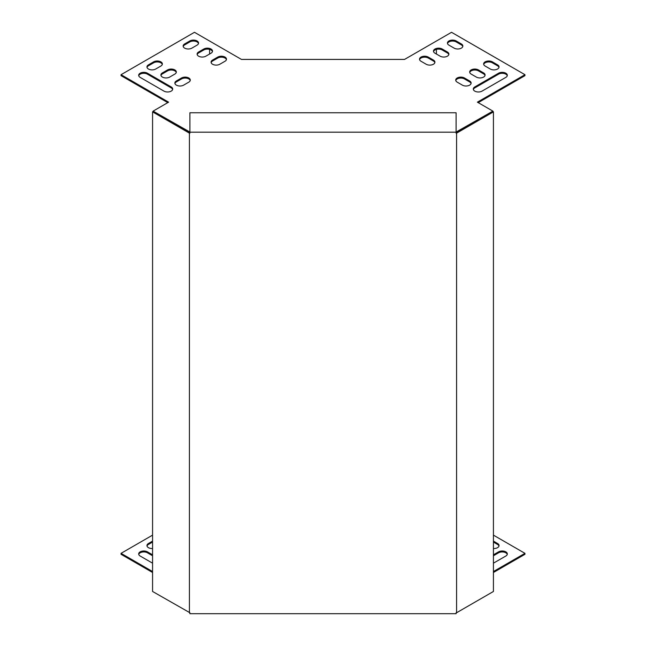 <?xml version="1.0" encoding="UTF-8"?>
<svg xmlns="http://www.w3.org/2000/svg" width="646" height="646" viewBox="0 0 646 646"><rect width="100%" height="100%" fill="white"/><g stroke="black" fill="none" stroke-linecap="round" stroke-linejoin="round"><path stroke-width="0.97" d="M493.431 542.067L497.549 544.441A5.12 2.955 180 0 1 498.978 546.056M493.431 555.778L498.583 552.798A5.12 2.955 180 0 1 503.775 552.08A5.12 2.955 180 0 1 507.255 554.413M152.569 555.778L147.417 552.798A5.12 2.955 0 0 0 142.225 552.08A5.12 2.955 0 0 0 138.745 554.413M493.431 572.493L524.956 554.292L524.956 553.339L493.431 535.138M152.569 535.138L121.044 553.339L121.044 554.292L152.569 572.493M152.569 542.067L148.451 544.441A5.12 2.955 0 0 0 147.022 546.056M493.431 548.519A5.12 2.955 0 0 0 499.051 545.579A5.12 2.955 0 0 0 497.549 543.488L493.431 541.106M493.431 563.175L505.826 556.028A5.12 2.955 0 0 0 507.32 553.937A5.12 2.955 0 0 0 504.163 551.208A5.12 2.955 0 0 0 498.583 551.846L493.431 554.817M152.569 563.175L140.174 556.028A5.12 2.955 180 0 1 138.68 553.937A5.12 2.955 180 0 1 141.837 551.208A5.12 2.955 180 0 1 147.417 551.846L152.569 554.817M121.044 553.339L152.569 571.54M493.431 571.54L524.956 553.339M152.569 548.519A5.12 2.955 180 0 1 146.949 545.579A5.12 2.955 180 0 1 148.451 543.488L152.569 541.106M436.397 49.395L436.397 54.014M456.1 132.05L492.898 111.12L477.386 102.165L524.956 74.694L451.53 32.3L404.541 59.424L241.459 59.424L194.47 32.3L121.044 74.694L168.614 102.165L153.102 111.12L189.9 132.05M421.014 61.257A5.12 2.955 180 0 1 419.52 59.174A5.12 2.955 180 0 1 422.678 56.436A5.12 2.955 180 0 1 428.258 57.082L433.426 60.062A5.12 2.955 180 0 1 434.928 62.153A5.12 2.955 180 0 1 431.77 64.883A5.12 2.955 180 0 1 426.19 64.245L421.014 61.257M434.976 53.198A5.12 2.955 180 0 1 433.482 51.107A5.12 2.955 180 0 1 436.639 48.377A5.12 2.955 180 0 1 442.219 49.015L447.387 52.003A5.12 2.955 180 0 1 448.889 54.094A5.12 2.955 180 0 1 445.732 56.824A5.12 2.955 180 0 1 440.152 56.186L434.976 53.198M498.583 73.2A5.12 2.955 180 0 1 504.163 72.562A5.12 2.955 180 0 1 507.32 75.291A5.12 2.955 180 0 1 505.826 77.383L482.037 91.118A5.12 2.955 180 0 1 476.457 91.756A5.12 2.955 180 0 1 473.3 89.027A5.12 2.955 180 0 1 474.794 86.935L498.583 73.2L498.583 74.161L474.794 87.888A5.12 2.955 0 0 0 473.365 89.503M188.785 82.155A5.12 2.955 0 0 0 190.287 80.072A5.12 2.955 0 0 0 187.122 77.334A5.12 2.955 0 0 0 181.542 77.98L176.374 80.96A5.12 2.955 0 0 0 174.872 83.051A5.12 2.955 0 0 0 178.038 85.781A5.12 2.955 0 0 0 183.617 85.143L188.785 82.155M174.824 74.096A5.12 2.955 0 0 0 176.326 72.005A5.12 2.955 0 0 0 173.16 69.275A5.12 2.955 0 0 0 167.58 69.921L162.412 72.901A5.12 2.955 0 0 0 160.911 74.993A5.12 2.955 0 0 0 164.076 77.722A5.12 2.955 0 0 0 169.656 77.084L174.824 74.096M160.862 66.037A5.12 2.955 0 0 0 162.364 63.946A5.12 2.955 0 0 0 159.199 61.217A5.12 2.955 0 0 0 153.619 61.854L148.451 64.842A5.12 2.955 0 0 0 146.949 66.934A5.12 2.955 0 0 0 150.114 69.663A5.12 2.955 0 0 0 155.694 69.025L160.862 66.037M224.986 61.257A5.12 2.955 0 0 0 226.48 59.174A5.12 2.955 0 0 0 223.322 56.436A5.12 2.955 0 0 0 217.742 57.082L212.574 60.062A5.12 2.955 0 0 0 211.072 62.153A5.12 2.955 0 0 0 214.23 64.883A5.12 2.955 0 0 0 219.81 64.245L224.986 61.257M189.819 40.956L184.651 43.944A5.12 2.955 0 0 0 183.149 46.036A5.12 2.955 0 0 0 186.306 48.765A5.12 2.955 0 0 0 191.886 48.127L197.062 45.139A5.12 2.955 0 0 0 198.556 43.048A5.12 2.955 0 0 0 195.399 40.318A5.12 2.955 0 0 0 189.819 40.956L189.819 41.917A5.12 2.955 180 0 1 195.011 41.191A5.12 2.955 180 0 1 198.492 43.524M140.174 77.383L163.963 91.118A5.12 2.955 0 0 0 169.543 91.756A5.12 2.955 0 0 0 172.7 89.027A5.12 2.955 0 0 0 171.206 86.935L147.417 73.2A5.12 2.955 0 0 0 141.837 72.562A5.12 2.955 0 0 0 138.68 75.291A5.12 2.955 0 0 0 140.174 77.383M203.781 49.015L198.613 52.003A5.12 2.955 0 0 0 197.111 54.094A5.12 2.955 0 0 0 200.268 56.824A5.12 2.955 0 0 0 205.848 56.186L211.024 53.198A5.12 2.955 0 0 0 212.518 51.107A5.12 2.955 0 0 0 209.361 48.377A5.12 2.955 0 0 0 203.781 49.015L203.781 49.976A5.12 2.955 180 0 1 208.973 49.249A5.12 2.955 180 0 1 212.453 51.583M448.938 45.139A5.12 2.955 180 0 1 447.444 43.048A5.12 2.955 180 0 1 450.601 40.318A5.12 2.955 180 0 1 456.181 40.956L461.349 43.944A5.12 2.955 180 0 1 462.851 46.036A5.12 2.955 180 0 1 459.694 48.765A5.12 2.955 180 0 1 454.114 48.127L448.938 45.139M485.138 66.037A5.12 2.955 180 0 1 483.636 63.946A5.12 2.955 180 0 1 486.801 61.217A5.12 2.955 180 0 1 492.381 61.854L497.549 64.842A5.12 2.955 180 0 1 499.051 66.934A5.12 2.955 180 0 1 495.886 69.663A5.12 2.955 180 0 1 490.306 69.025L485.138 66.037M471.176 74.096A5.12 2.955 180 0 1 469.674 72.005A5.12 2.955 180 0 1 472.84 69.275A5.12 2.955 180 0 1 478.42 69.921L483.588 72.901A5.12 2.955 180 0 1 485.089 74.993A5.12 2.955 180 0 1 481.924 77.722A5.12 2.955 180 0 1 476.344 77.084L471.176 74.096M457.215 82.155A5.12 2.955 180 0 1 455.713 80.072A5.12 2.955 180 0 1 458.878 77.334A5.12 2.955 180 0 1 464.458 77.98L469.626 80.96A5.12 2.955 180 0 1 471.128 83.051A5.12 2.955 180 0 1 467.962 85.781A5.12 2.955 180 0 1 462.383 85.143L457.215 82.155M434.863 62.63A5.12 2.955 0 0 0 433.426 61.023L428.258 58.035A5.12 2.955 0 0 0 423.065 57.308A5.12 2.955 0 0 0 419.585 59.65M448.825 54.571A5.12 2.955 0 0 0 447.387 52.956L442.219 49.976A5.12 2.955 0 0 0 437.027 49.249A5.12 2.955 0 0 0 433.547 51.583M507.255 75.768A5.12 2.955 0 0 0 503.775 73.434A5.12 2.955 0 0 0 498.583 74.161M174.945 83.528A5.12 2.955 180 0 1 176.374 81.921L181.542 78.933A5.12 2.955 180 0 1 186.734 78.206A5.12 2.955 180 0 1 190.215 80.548M160.983 75.469A5.12 2.955 180 0 1 162.412 73.862L167.58 70.874A5.12 2.955 180 0 1 172.773 70.148A5.12 2.955 180 0 1 176.253 72.481M147.022 67.41A5.12 2.955 180 0 1 148.451 65.795L153.619 62.815A5.12 2.955 180 0 1 158.811 62.089A5.12 2.955 180 0 1 162.291 64.422M211.137 62.63A5.12 2.955 180 0 1 212.574 61.023L217.742 58.035A5.12 2.955 180 0 1 222.935 57.308A5.12 2.955 180 0 1 226.415 59.65M478.21 102.641L524.956 75.647L524.956 74.694M121.044 74.694L121.044 75.647L167.79 102.641M183.214 46.512A5.12 2.955 180 0 1 184.651 44.897L189.819 41.917M138.745 75.768A5.12 2.955 180 0 1 142.225 73.434A5.12 2.955 180 0 1 147.417 74.161L171.206 87.888A5.12 2.955 180 0 1 172.635 89.503M197.175 54.571A5.12 2.955 180 0 1 198.613 52.956L203.781 49.976M462.786 46.512A5.12 2.955 0 0 0 461.349 44.897L456.181 41.917A5.12 2.955 0 0 0 450.989 41.191A5.12 2.955 0 0 0 447.508 43.524M498.978 67.41A5.12 2.955 0 0 0 497.549 65.795L492.381 62.815A5.12 2.955 0 0 0 487.189 62.089A5.12 2.955 0 0 0 483.709 64.422M485.017 75.469A5.12 2.955 0 0 0 483.588 73.862L478.42 70.874A5.12 2.955 0 0 0 473.227 70.148A5.12 2.955 0 0 0 469.747 72.481M471.055 83.528A5.12 2.955 0 0 0 469.626 81.921L464.458 78.933A5.12 2.955 0 0 0 459.266 78.206A5.12 2.955 0 0 0 455.785 80.548M209.603 49.395L209.603 54.014M153.102 111.12L153.102 111.556M492.898 111.12L492.898 111.556M456.585 612.747L493.431 591.47L493.431 111.871L456.585 133.149L456.585 612.747L456.1 612.747L456.1 613.7L189.9 613.7L189.9 612.747L152.569 591.47L152.569 111.871L153.393 111.395L189.9 132.47M456.585 133.149L456.1 133.149L456.1 132.188L189.9 132.188L189.9 133.149L189.415 133.149L189.415 612.747M189.9 132.188L189.9 112.767L456.1 112.767L456.1 132.188M493.431 111.871L492.607 111.395L456.1 132.47M189.415 133.149L152.569 111.871M184.651 44.897L184.651 43.944M147.417 74.161L147.417 73.2M171.206 87.888L171.206 86.935M198.613 52.956L198.613 52.003M217.742 58.035L217.742 57.082M212.574 61.023L212.574 60.062M153.619 62.815L153.619 61.854M148.451 65.795L148.451 64.842M167.58 70.874L167.58 69.921M162.412 73.862L162.412 72.901M181.542 78.933L181.542 77.98M176.374 81.921L176.374 80.96M456.181 41.917L456.181 40.956M461.349 44.897L461.349 43.944M474.794 87.888L474.794 86.935M492.381 62.815L492.381 61.854M497.549 65.795L497.549 64.842M442.219 49.976L442.219 49.015M447.387 52.956L447.387 52.003M478.42 70.874L478.42 69.921M483.588 73.862L483.588 72.901M428.258 58.035L428.258 57.082M433.426 61.023L433.426 60.062M464.458 78.933L464.458 77.98M469.626 81.921L469.626 80.96M147.417 551.846L147.417 552.798M148.451 543.488L148.451 544.441M498.583 551.846L498.583 552.798M497.549 543.488L497.549 544.441"/></g></svg>
